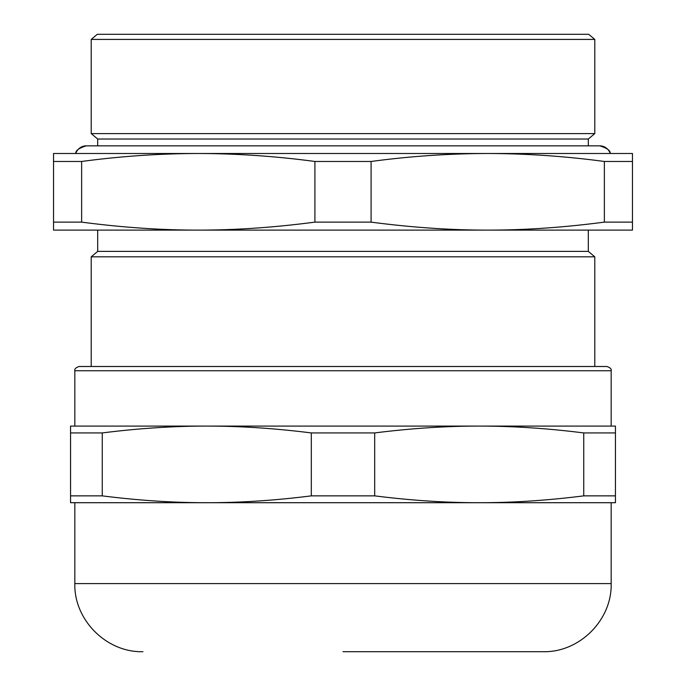 <?xml version="1.0" encoding="UTF-8"?>
<svg xmlns="http://www.w3.org/2000/svg" width="686" height="686" viewBox="0 0 686 686"><rect width="100%" height="100%" fill="white"/><g stroke="black" fill="none" stroke-linecap="round" stroke-linejoin="round"><path stroke-width="1.03" d="M610.206 153.493C610.566 150.637 607.059 148.082 599.684 145.844A11.07 11.07 -90 0 0 599.675 145.844A11.07 11.07 -90 0 1 610.206 153.493L75.794 153.493A11.07 11.07 90 0 1 86.453 145.844M599.684 145.844L86.316 145.844C78.941 148.082 75.434 150.637 75.794 153.493L589.154 153.493M343 651.7L543.072 651.7L343 651.7M74.825 370.757L74.825 426.092L206.786 426.092L70.564 426.092L70.564 502.709L611.175 502.709L611.175 583.589L74.825 583.589L74.825 502.709L206.786 502.709C173.524 502.744 138.675 500.463 102.257 495.867L102.257 432.935C138.675 428.338 173.524 426.057 206.786 426.092L611.175 426.092L611.175 370.757C611.68 369.102 610.266 367.679 606.921 366.495L79.079 366.495C75.734 367.679 74.32 369.102 74.825 370.757L611.175 370.757M487.729 153.493L198.271 153.493C237.047 153.578 275.926 156.237 314.908 161.476L371.092 161.476C410.074 156.237 448.953 153.578 487.729 153.493C526.514 153.578 565.384 156.237 604.366 161.476L604.366 222.127C563.558 227.486 524.679 230.153 487.729 230.11L632.458 230.11L632.458 153.493L487.729 153.493M314.908 161.476L314.908 222.127L371.092 222.127L371.092 161.476M314.908 222.127C274.1 227.486 235.221 230.153 198.271 230.11L487.729 230.11C450.779 230.153 411.9 227.486 371.092 222.127M588.314 230.11L588.314 251.393L97.686 251.393L91.212 256.821L594.788 256.821L594.788 366.495M97.686 145.844L97.686 139.018L588.314 139.018L594.788 133.59L594.788 39.411L91.212 39.411L97.301 34.3L588.699 34.3L594.788 39.411M97.686 139.018L91.212 133.59L594.788 133.59M53.542 230.11L198.271 230.11C161.321 230.153 122.442 227.486 81.634 222.127L81.634 161.476C120.616 156.237 159.486 153.578 198.271 153.493L53.542 153.493L53.542 230.11M604.366 222.127L632.458 222.127M53.542 222.127L81.634 222.127M53.542 161.476L81.634 161.476M604.366 161.476L632.458 161.476M206.786 426.092C240.049 426.057 274.889 428.338 311.315 432.935L374.685 432.935C411.111 428.338 445.951 426.057 479.214 426.092L615.436 426.092L615.436 432.935L583.743 432.935L583.743 495.867L615.436 495.867L615.436 432.935M70.564 432.935L102.257 432.935M70.564 495.867L102.257 495.867M583.743 495.867C547.325 500.463 512.476 502.744 479.214 502.709L615.436 502.709L615.436 495.867M479.214 426.092C512.476 426.057 547.325 428.338 583.743 432.935M311.315 432.935L311.315 495.867L374.685 495.867L374.685 432.935M311.315 495.867C274.889 500.463 240.049 502.744 206.786 502.709M479.214 502.709C445.951 502.744 411.111 500.463 374.685 495.867M611.175 583.589C612.118 619.981 579.464 652.635 543.072 651.7M588.314 145.844L588.314 139.018M91.212 133.59L91.212 39.411M97.686 251.393L97.686 230.11M588.314 251.393L594.788 256.821M91.212 366.495L91.212 256.821M74.825 583.589C73.882 619.981 106.536 652.635 142.928 651.7"/></g></svg>
